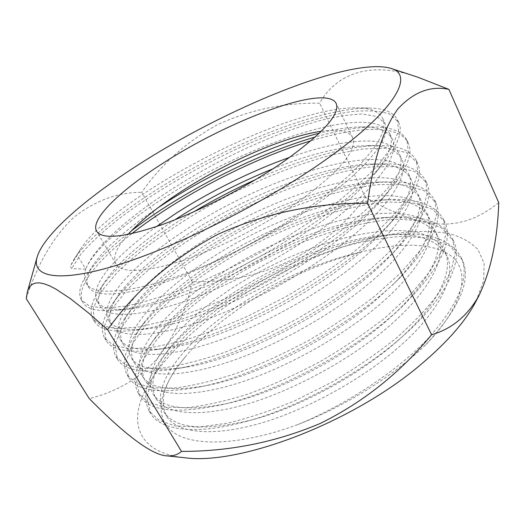<?xml version="1.0" encoding="UTF-8"?>
<svg xmlns="http://www.w3.org/2000/svg" width="525" height="525" viewBox="0 0 525 525"><rect width="100%" height="100%" fill="white"/><g stroke="black" fill="none" stroke-linecap="round" stroke-linejoin="round"><path stroke-width="0.39" stroke-dasharray="2.62 1.97" d="M476.011 301.258L483.676 280.717L484.135 263.386L478.045 249.69C471.063 242.393 461.6 237.064 449.649 233.71C436.59 231.44 422.002 230.941 405.877 232.221C347.931 238.75 275.809 269.942 220.087 310.472C181.663 338.71 151.351 371.483 140.91 400.444C130.876 429.122 143.325 452.826 183.238 457.59M498.75 202.67L490.947 208.504L482.849 213.563L474.403 217.75L465.668 220.94L456.619 223.059L447.221 224.07L437.43 223.945L427.278 222.666L417.027 220.349L406.717 217.107L385.98 208.333L365.433 197.354C325.402 252.243 260.42 283.723 192.248 281.676C186.132 310.393 174.727 335.744 158.038 357.722C140.188 377.974 117.265 391.604 89.263 398.606M192.248 281.676L141.75 192.334C160.88 164.653 185.975 142.196 217.042 124.957C249.204 109.948 283.395 102.697 319.62 103.202C334.825 76.02 367.717 59.338 417.985 77.26M321.326 131.263C338.323 128.815 348.738 130.922 352.583 137.576C357.577 149.966 340.259 170.789 300.615 200.045C266.359 224.293 219.634 248.227 182.674 260.571C144.585 272.495 122.325 273.63 115.881 263.963C112.488 257.066 116.53 247.236 128.021 234.478M174.982 219.758C142.419 241.185 119.418 261.319 105.991 280.16C98.595 290.955 96.626 299.611 100.085 306.134C106.693 317.684 136.953 317.796 184.006 301.593C229.097 286.322 290.213 253.404 331.524 221.681C378.446 186.139 400.312 153.097 392.195 138.882C387.811 130.804 377.803 126.807 362.171 126.879C350.287 126.906 336.046 128.986 319.43 133.127M156.378 226.629C115.001 256.141 88.738 286.243 97.197 301.357C101.082 308.123 112.186 310.616 130.515 308.838C154.901 305.858 185.752 295.916 223.073 279.011C259.75 262.1 299.499 238.278 328.709 216.083C348.068 201.357 363.3 187.386 374.391 174.175C389.071 156.017 394.216 142.557 389.819 133.79C372.363 100.997 248.916 143.509 166.635 196.317C126.138 221.786 92.932 250.51 85.739 269.154C97.597 237.864 164.476 188.403 233.179 154.514C263.215 139.958 291.565 128.796 318.216 121.026C335.022 116.76 349.709 114.424 362.289 114.017L376.943 116.491L384.956 123.395C389.872 134.269 378.683 152.217 351.376 177.22C323.82 201.534 280.107 229.832 235.285 251.77C157.533 290.122 93.798 300.471 86.08 282.968C83.928 279.267 83.81 274.66 85.739 269.148L77.28 255.091L70.199 266.241L71.617 268.577L85.739 269.154M185.213 357.013L180.968 362.211C158.806 390.58 153.523 418.044 173.637 432.534C193.974 446.788 241.08 445.508 297.78 424.6C345.883 405.976 394.583 375.244 425.88 344.564C462.282 307.092 470.059 274.778 454.007 258.53C437.542 242.504 400.929 241.5 359.31 252.525C314.475 264.272 272.035 284.635 231.998 313.622C213.078 327.567 197.479 342.031 185.213 357.013L181.132 361.994C164.207 383.316 159.318 401.303 166.477 415.964C175.77 431.904 207.893 437.213 254.579 424.869C299.342 413.319 357.761 382.449 395.883 349.637C439.254 312.998 457.262 275.146 446.867 255.872C437.437 239.676 417.664 232.7 387.535 234.951C337.752 238.232 273.223 264.967 223.939 299.165C200.662 315.354 182.201 332.154 168.558 349.571C153.602 368.95 149.343 385.192 155.787 398.285C164.666 413.542 196.507 418.051 243.265 405.11C288.094 392.982 346.946 361.791 385.573 329.136C429.502 292.655 448.107 255.531 438.067 237.044C429.594 222.377 411.666 215.887 384.287 217.573C334.176 220.205 266.529 248.003 215.053 283.218C189.663 300.628 169.988 318.439 156.043 336.656C142.879 354.172 139.184 368.74 144.952 380.363C153.398 394.925 184.957 398.606 231.781 385.048C276.668 372.323 335.961 340.797 375.099 308.313C419.6 271.996 438.828 235.64 429.142 217.954C421.575 204.743 405.405 198.752 380.645 199.973C330.533 201.981 259.704 230.895 206.062 267.087C178.533 285.692 157.697 304.408 143.561 323.243C132.031 338.973 128.828 351.96 133.967 362.191C141.98 376.031 173.23 378.86 220.113 364.672C265.059 351.337 324.798 319.476 364.462 287.168C409.553 251.029 429.404 215.453 420.098 198.594C413.385 186.775 398.895 181.282 376.622 182.123C326.839 183.54 252.768 213.636 196.967 250.753C167.265 270.539 145.3 290.069 131.086 309.343C121.039 323.374 118.282 334.845 122.83 343.763C130.384 356.869 161.319 358.818 208.268 343.973C253.26 330.015 313.458 297.806 353.653 265.683C399.341 229.733 419.849 194.972 410.931 178.973C405.038 168.473 392.129 163.478 372.218 164.003C323.092 164.863 245.72 196.219 187.76 234.229C155.82 255.189 132.759 275.448 118.565 294.991C109.889 307.374 107.553 317.408 111.536 325.08C118.624 337.417 149.231 338.467 196.232 322.947C241.277 308.346 301.928 275.789 342.681 243.856C388.979 208.103 410.15 174.188 401.632 159.068C396.519 149.822 385.12 145.333 367.434 145.596C341.02 146.409 309.533 154.14 272.967 168.787M359.31 252.525C317.113 261.844 268.4 284.314 230.534 311.003C182.241 344.807 149.546 387.483 163.82 411.567C174.248 428.794 203.857 431.511 252.663 419.711C297.006 408.181 355.701 377.048 393.323 344.544L397.044 341.335C438.126 305.543 454.545 269.784 444.675 251.186C422.034 206.601 299.04 240.194 221.727 295.201C172.955 328.834 139.466 370.788 153.097 393.822C161.792 408.673 187.084 411.758 228.972 403.095C275.369 392.936 340.968 359.579 382.968 323.958L396.565 311.929C431.373 277.193 444.465 250.648 435.848 232.293C414.002 189.532 290.922 224.536 212.815 279.202C163.557 312.67 129.255 353.889 142.222 375.841C149.586 388.644 171.229 391.847 207.158 385.442C254.677 376.642 326.412 341.368 372.455 303.056L394.268 283.408C423.682 252.387 434.562 228.966 426.897 213.137C405.877 172.252 282.713 208.701 203.798 263.018C154.048 296.317 118.919 336.768 131.197 357.604C137.478 368.629 155.971 371.772 186.677 367.054C234.478 359.599 311.922 322.527 361.777 281.827C372.697 273.053 382.318 264.278 390.652 255.504C415.524 228.001 424.581 207.408 417.821 193.718C397.655 154.763 274.411 192.682 194.677 246.645C144.421 279.759 108.445 319.423 120.022 339.117C125.39 348.554 141.113 351.547 167.193 348.095C214.528 341.959 297.426 303.109 350.93 260.262C364.717 249.382 376.412 238.645 386.019 228.053C406.993 203.871 414.527 185.857 408.614 174.024C389.327 137.064 266.011 176.485 185.443 230.068C134.676 262.992 97.834 301.855 108.688 320.368C113.269 328.401 126.545 331.163 148.523 328.67C194.703 323.8 282.863 283.165 339.905 238.35C356.495 225.494 370.046 213.032 380.553 200.97C398.167 179.898 404.408 164.259 399.282 154.048C389.301 133.941 342.779 138.685 289.741 157.343M158.235 207.598C126.978 228.539 105.361 247.61 93.371 264.803C87.15 274.07 85.516 281.439 88.469 286.919C93.096 294.879 108.695 296.159 135.273 290.752C163.308 284.347 196.645 271.353 235.285 251.77C280.626 228.25 322.954 199.566 350.057 174.51C377.16 148.319 388.014 129.616 382.627 118.414C378.899 111.425 370.197 107.901 356.534 107.848C284.196 106.614 114.207 196.947 80.699 248.896L77.28 255.091M26.25 298.594C37.551 263.655 53.432 236.545 73.894 217.271C95.34 200.524 117.961 192.209 141.75 192.334M365.433 197.354L319.62 103.202M297.78 424.6C347.57 404.132 398.488 369.974 428.485 338.034C459.145 303.45 470.033 276.603 461.153 257.493C450.765 239.63 429.188 231.945 396.408 234.419C318.032 239.577 207.71 298.574 163.111 356.81C146.534 378.249 141.862 396.316 149.107 411.016L159.055 420.387L175.37 425.959L198.398 427.114L227.207 423.209C248.515 418.163 271.09 410.662 294.919 400.7L331.255 382.515C355.182 368.484 376.832 353.699 396.211 338.152C413.956 322.521 428.485 307.066 439.792 291.788L451.146 270.788L455.136 253.05L452.438 238.639C443.093 222.442 423.491 215.283 393.645 217.147C313.661 221.274 194.742 284.858 150.406 344.367C135.765 363.805 131.703 380.067 138.206 393.153L147.873 402.012L163.964 407.065L186.848 407.689C205.282 405.681 225.77 401.107 248.299 393.98C271.523 385.514 295.457 374.725 320.099 361.62C344.223 347.498 366.096 332.692 385.717 317.198L410.977 294.02L430.041 271.307L441.742 250.707L446.033 233.435L443.599 219.529C435.238 204.914 417.526 198.293 390.469 199.644C309.428 202.742 181.519 271.117 137.74 331.419C124.871 348.941 121.341 363.477 127.155 375.034L136.533 383.375L152.394 387.89L175.127 387.975C193.502 385.613 213.983 380.73 236.565 373.327C259.868 364.606 283.933 353.627 308.759 340.384C333.093 326.169 355.189 311.345 375.06 295.916L400.693 272.915L420.138 250.517L432.2 230.331L436.807 213.531L434.641 200.15C427.219 187.051 411.305 180.968 386.905 181.899C305.347 183.986 168.02 257.355 125.094 317.966C113.833 333.657 110.788 346.559 115.953 356.672L125.029 364.462L140.654 368.425L163.222 367.959C181.532 365.236 202.007 360.025 224.641 352.341C248.03 343.363 272.232 332.187 297.235 318.806C321.779 304.5 344.111 289.662 364.232 274.293C382.738 258.95 398.022 243.987 410.091 229.405L422.513 209.652L427.442 193.344L425.552 180.502C419.029 168.84 404.821 163.301 382.948 163.885C301.416 165.001 154.179 243.613 112.409 304.047C102.644 317.973 100.039 329.306 104.587 338.041L113.354 345.279L128.737 348.679L151.134 347.635L179.701 341.67C201.055 335.377 223.886 326.826 248.2 316.004L285.528 296.874C310.282 282.476 332.85 267.619 353.227 252.322C371.995 237.083 387.548 222.305 399.886 207.966L412.683 188.659L417.946 172.869L416.338 160.571C410.675 150.281 398.094 145.281 378.597 145.583C346.913 145.72 299.585 159.62 255.675 179.57M193.81 211.798C152.782 236.204 115.073 266.497 99.671 289.656C91.304 301.855 89.099 311.686 93.063 319.154L101.515 325.815L116.635 328.624L138.856 326.99L167.35 320.473C188.711 313.852 211.608 305.012 236.04 293.961L273.623 274.582C298.594 260.085 321.405 245.221 342.051 229.989C361.088 214.869 376.911 200.274 389.524 186.198L402.708 167.35L408.306 152.086L407 140.359C402.117 131.342 391.033 126.879 373.754 126.978C357.689 127.057 338.198 130.403 315.282 137.005M131.276 230.98C110.545 247.026 95.753 261.608 86.901 274.719C79.813 285.265 77.969 293.692 81.375 299.992L89.499 306.068L104.357 308.273L126.387 306.029C144.487 302.151 164.929 295.916 187.707 287.319C211.339 277.535 235.942 265.735 261.522 251.921C286.716 237.326 309.77 222.456 330.684 207.296C349.998 192.294 366.102 177.89 378.991 164.089L392.575 145.714L398.527 130.994L397.517 119.864C393.356 112.042 383.69 108.097 368.53 108.052C329.641 108.157 264.797 130.732 205.656 161.542C146.928 192.078 92.59 231.518 74.078 259.232L70.199 266.241M425.88 344.564C459.637 308.142 471.758 279.897 462.236 259.829L449.813 245.949L429.627 238.212L403.988 236.237C384.169 237.51 363.07 241.238 340.692 247.426C318.629 254.599 296.29 263.668 273.683 274.627C240.148 292.274 211.155 312.158 186.71 334.294L166.208 356.396L152.683 377.436L146.908 396.907L150.458 413.234C159.895 430.1 194.703 435.619 245.497 421.614C295.286 408.732 362.092 372.652 402.636 336.348C446.486 298.167 463.792 260.452 453.534 241.008L441.367 227.771L421.365 220.651L395.837 219.227C356.396 221.806 310.242 236.512 265.283 258.897C220.638 282.155 181.945 310.702 156.575 340.095L142.636 360.714L136.434 379.667L139.578 395.397C148.732 411.068 175.718 414.271 220.539 405.005C276.728 392.943 358.988 348.449 402.885 305.885C439.792 269.036 453.738 241.047 444.714 221.931L432.81 209.357L412.998 202.873L387.581 202.013C348.233 205.301 302 220.454 256.791 242.99C211.87 266.352 172.751 294.702 146.816 323.59L132.464 343.783L125.829 362.204L128.546 377.317C136.277 390.797 159.311 394.124 197.649 387.306C258.287 376.51 355.3 324.023 401.146 276.419C432.226 243.633 443.763 219.023 435.77 202.584L424.141 190.693L404.526 184.859L379.221 184.583C339.977 188.606 293.659 204.212 248.194 226.892C202.998 250.366 163.452 278.512 136.946 306.882L122.161 326.635L115.073 344.505L117.357 358.982C123.933 370.552 143.555 373.826 176.223 368.812C210.249 362.644 249.303 347.858 293.383 324.45C337.523 299.887 372.389 274.286 397.983 247.656C424.154 218.702 433.722 197.144 426.7 182.969L415.354 171.78L395.942 166.615L370.762 166.93C331.616 171.708 285.219 187.779 239.498 210.604C194.02 234.189 154.035 262.126 126.945 289.964L111.72 309.264L104.173 326.57L106.017 340.384C111.622 350.267 128.251 353.384 155.912 349.729C191.159 344.078 233.074 328.368 281.662 302.584C328.808 276.655 369.049 246.527 393.717 219.424C415.695 194.073 423.623 175.291 417.5 163.078L406.448 152.611L387.247 148.135L362.191 149.061L332.003 154.816C299.309 163.656 265.538 176.761 230.698 194.125C184.944 217.823 144.506 245.543 116.819 272.836L101.148 291.664L93.128 308.392L94.513 321.53C99.284 329.91 113.275 332.784 136.493 330.146C170.166 325.533 218.971 307.958 269.765 280.35C320.867 252.203 364.087 219.634 388.546 191.618C406.914 169.641 413.451 153.398 408.174 142.905C398.738 124.195 359.33 126.21 310.99 140.785M131.768 233.684C96.075 261.522 74.944 288.173 82.845 302.407C86.881 309.442 98.543 312.027 117.823 310.157C150.944 306.259 203.175 287.464 257.67 257.749C312.605 227.463 358.752 192.57 382.627 164.167C397.858 145.32 403.22 131.414 398.711 122.443L389.524 114.01C379.588 110.867 366.949 110.066 351.606 111.615C318.183 116.458 275.533 131.014 233.592 150.432C189.433 171.531 150.859 194.578 117.876 219.575C102.611 231.84 90.307 243.318 80.968 254.008L71.617 268.577M390.554 68.276L391 68.421M115.881 263.963L96.633 231.315M97.197 301.357L100.085 306.134M108.688 320.368L111.536 325.08M120.022 339.117L122.83 343.763M131.204 357.61L133.973 362.191M142.222 375.841L144.952 380.363M153.097 393.829L155.787 398.285M163.82 411.567L166.477 415.964M389.819 133.79L392.195 138.882M399.282 154.048L401.632 159.068M408.614 174.024L410.931 178.973M417.821 193.718L420.098 198.594M426.897 213.137L429.142 217.954M435.848 232.293L438.067 237.044M444.675 251.186L446.867 255.872M86.08 282.968L88.469 286.919M352.583 137.576L336.158 103.418M37.17 256.968L37.045 257.414M27.405 291.802L27.274 292.261M461.153 257.493L462.236 259.829M149.107 411.016L150.458 413.234M452.438 238.639L453.534 241.008M138.206 393.153L139.578 395.397M443.599 219.529L444.714 221.931M127.155 375.034L128.546 377.317M434.641 200.15L435.77 202.584M115.953 356.672L117.357 358.982M425.552 180.502L426.7 182.969M104.587 338.041L106.017 340.384M416.338 160.571L417.5 163.078M93.063 319.154L94.513 321.53M407 140.359L408.174 142.905M81.375 299.992L82.845 302.407M397.517 119.864L398.711 122.443M245.497 421.614L252.663 419.711M402.636 336.348L397.044 341.335M220.539 405.005L228.972 403.095M402.885 305.885L396.565 311.929M197.649 387.306L207.158 385.442M401.146 276.419L394.268 283.408M176.223 368.812L186.677 367.054M397.983 247.656L390.652 255.504M155.912 349.729L167.193 348.095M393.717 219.424L386.019 228.053M136.493 330.146L148.523 328.67M388.546 191.618L380.553 200.97M117.823 310.157L130.515 308.838M382.627 164.167L374.391 174.175M382.627 118.414L384.956 123.388M387.535 234.951L396.408 234.419M168.558 349.571L163.111 356.81M384.287 217.573L393.645 217.147M156.043 336.656L150.406 344.367M380.645 199.973L390.469 199.644M143.561 323.243L137.74 331.419M376.622 182.123L386.905 181.899M131.086 309.343L125.094 317.966M372.218 164.003L382.948 163.885M118.565 294.991L112.409 304.047M367.434 145.596L378.597 145.583M105.991 280.16L99.671 289.656M362.171 126.879L373.754 126.978M93.371 264.803L86.901 274.719M356.534 107.848L368.53 108.052M80.699 248.896L74.078 259.232"/><path stroke-width="0.79" d="M183.238 457.59L184.518 457.721C239.702 465.557 353.712 422.251 421.687 363.786C447.241 342.129 465.15 321.661 475.414 302.4L476.011 301.258M181.499 451.388C229.628 451.5 275.855 442.194 320.184 423.472C363.083 402.353 400.214 372.776 431.583 334.74L367.592 203.293C315.427 202.683 265.552 213.012 217.98 234.281C172.436 258.569 135.647 290.364 107.605 329.661L88.01 312.552L70.448 298.686L55.696 288.973L49.455 285.784L43.988 283.743L39.342 282.85L35.549 283.054L32.537 284.215L30.207 286.21L28.481 288.934L27.274 292.261L26.25 298.594L89.263 398.606C119.457 429.214 150.038 455.142 166.891 455.864C172.777 456.304 177.647 454.808 181.499 451.388L107.605 329.661M321.845 162.461C394.971 111.713 415.551 74.609 390.554 68.276C349.932 56.844 226.19 108.176 138.357 164.778C86.5 197.866 43.982 234.262 37.17 256.968C31.119 276.813 57.547 283.297 116.668 265.283C175.514 247.406 261.929 204.343 321.845 162.461M391 68.421L417.985 77.26L448.914 89.381C430.546 85.509 413.529 92.032 397.852 108.964C383.309 128.979 373.223 160.42 367.592 203.293M281.702 162.967C246.671 186.907 199.362 211.28 162.343 224.549C124.254 237.497 102.355 239.748 96.633 231.315C89.814 219.739 119.516 191.139 161.024 164.496C227.771 120.619 326.064 83.377 336.158 103.418C340.443 114.332 322.291 134.183 281.702 162.967M128.021 234.478C139.867 221.53 156.319 208.058 177.371 194.066C223.092 163.57 283.743 136.572 321.326 131.263M272.967 168.787C239.617 182.267 208.103 198.502 178.441 217.507L174.982 219.758M289.741 157.343C252.873 170.29 210.052 191.395 176.092 213.294L156.378 226.629M319.43 133.127C272.895 144.762 215.48 171.229 169.011 200.583L158.235 207.598M431.583 334.74C451.703 328.978 467.512 315.925 478.997 295.582C490.987 270.204 497.569 239.236 498.75 202.67L448.914 89.381M255.675 179.57C234.255 189.223 213.636 199.966 193.81 211.798M315.282 137.005C254.651 154.534 180.305 192.97 131.276 230.98M310.99 140.785C251.285 158.885 179.228 196.54 131.768 233.684M184.518 457.721L166.891 455.864M37.045 257.414L27.405 291.802M475.414 302.4L479.003 295.588"/></g></svg>
